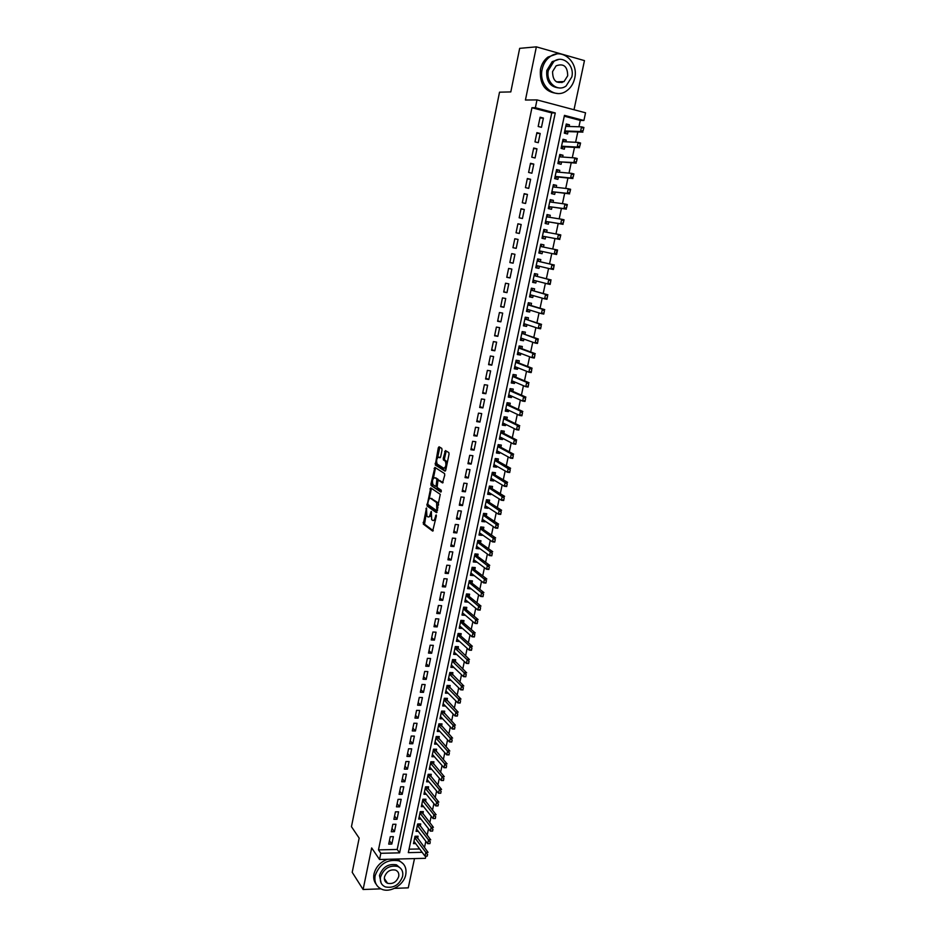 <?xml version="1.0" encoding="UTF-8"?>
<svg xmlns="http://www.w3.org/2000/svg" width="937" height="937" viewBox="0 0 937 937"><rect width="100%" height="100%" fill="white"/><g stroke="black" fill="none" stroke-linecap="round" stroke-linejoin="round"><path stroke-width="1.41" d="M426.476 507.971L423.313 524.076L432.66 531.092L436.337 516.111L436.162 514.917L435.225 517.4C434.592 519.894 433.749 520.89 432.683 520.398L431.688 519.648L431.325 511.45L430.352 513.874C429.732 516.357 428.9 517.353 427.846 516.873L426.885 516.135L426.476 507.971M386.114 882.42L387.004 882.443M442.03 450.029L441.772 448.378L439.09 446.785L438.293 447.804L435.295 465.021L444.958 471.124L445.766 470.128L449.034 454.211L448.858 452.618L445.45 450.568L443.248 458.357L443.424 459.95L445.391 461.227C446.434 464.975 445.871 467.305 443.681 468.207L437.146 464.049C436.103 460.372 436.665 458.076 438.809 457.139L439.863 457.783L440.659 456.776L442.03 450.029M531.947 107.732L378.478 849.871L397.206 849.461L551.764 112.92L531.947 107.732L535.378 107.732L536.995 99.908L585.543 112.803L583.903 120.475L564.449 115.368L408.309 852.635L422.142 852.307M425.89 856.125L425.421 858.304L379.544 859.498L371.661 847.926L363.111 889.506L352.207 872.312L359.164 838.123L351.457 826.68L499.526 92.177L510.806 91.92L519.672 48.349L536.362 46.85L525.434 100.025L536.995 99.908M379.544 859.498L380.82 853.291L399.619 852.846L555.266 112.955L535.378 107.732M378.478 849.871L380.82 853.291M430.739 487.896L427.003 505.91L436.443 512.644L440.285 494.361L430.739 487.896M430.95 483.925L434.897 467.399L444.56 473.548L444.735 475.164L442.533 482.93L438.633 480.376L437.837 481.36L437.099 487.416L441.28 490.238L440.847 492.066L431.137 485.53L430.95 483.925L432.215 484.078L432.414 483.07M574.006 109.734L584.465 60.612L536.362 46.85M363.111 889.506L380.902 888.85M394.5 888.358L408.263 887.854L414.494 858.585M569.146 126.495L569.497 124.832L566.1 124.75M569.497 124.832L566.264 124L564.32 133.159L567.541 133.991L568.056 131.602M565.878 141.803L566.253 140.07L562.879 139.918M566.253 140.07L563.02 139.262L561.087 148.386L564.308 149.182L564.812 146.828M562.633 157.041L563.02 155.249L559.67 155.015M563.02 155.249L559.799 154.453L557.866 163.53L561.087 164.315L561.591 161.984M559.412 172.221L559.811 170.347L556.484 170.042M559.811 170.347L556.578 169.574L554.669 178.616L557.89 179.377L558.382 177.07M556.191 187.318L556.601 185.385L553.31 185.011M556.601 185.385L553.392 184.636L551.471 193.631L554.692 194.381L555.184 192.085M552.994 202.357L553.416 200.354L550.148 199.909M553.416 200.354L550.206 199.628L548.297 208.588L551.518 209.302L551.998 207.042M549.808 217.325L550.253 215.264L546.997 214.749M550.253 215.264L547.032 214.55L545.147 223.475L548.356 224.166L548.836 221.928M546.634 232.235L547.091 230.104L543.858 229.518M547.091 230.104L543.882 229.401L541.996 238.291L545.205 238.97L545.674 236.745M543.472 247.075L543.952 244.873L540.731 244.217M542.535 251.514L542.066 253.704L538.869 253.013M539.396 266.272L538.951 268.369L535.765 267.607M540.344 261.786L540.813 259.584L537.615 258.928L535.741 267.736L538.951 268.369M536.269 280.959L535.835 282.974L532.684 282.142M537.229 276.438L537.697 274.225L534.5 273.592L532.638 282.353L535.835 282.974M533.153 295.588L532.743 297.521L529.604 296.619M534.125 291.02L534.594 288.807L531.396 288.186L529.546 296.912L532.743 297.521M530.061 310.147L529.663 311.998L526.547 311.037M531.033 305.532L531.513 303.319L528.316 302.721L526.465 311.412L529.663 311.998M526.969 324.647L526.594 326.416L523.502 325.385M527.964 319.997L528.433 317.772L525.247 317.198L523.408 325.842L526.594 326.416M523.9 339.077L523.537 340.763L520.468 339.674M524.896 334.38L525.376 332.166L522.178 331.604L520.351 340.213L523.537 340.763M520.843 353.448L520.503 355.053L517.447 353.893M521.85 348.716L522.319 346.491L519.133 345.952L517.318 354.526L520.503 355.053M517.798 367.761L517.47 369.283L514.436 368.065M518.805 362.982L519.285 360.757L516.1 360.23L514.296 368.78L517.47 369.283M514.764 382.003L514.46 383.456L511.45 382.167M515.783 377.189L516.264 374.964L513.089 374.46L511.274 382.964L514.46 383.456M511.743 396.187L511.45 397.557L508.463 396.21M512.773 391.338L513.253 389.101L510.079 388.621L508.276 397.089L511.45 397.557M508.732 410.312L508.463 411.601L505.5 410.195M509.775 405.416L510.255 403.179L507.081 402.723L505.289 411.144L508.463 411.601M505.746 424.379L505.488 425.585L502.537 424.121M506.8 419.448L507.268 417.211L504.106 416.754L502.326 425.152L505.488 425.585M502.771 438.375L502.525 439.512L499.597 437.989M503.825 433.409L504.305 431.172L501.131 430.739L499.362 439.102L502.525 439.512M499.796 452.325L499.573 453.379L496.669 451.786M500.862 447.312L501.342 445.075L498.179 444.653L496.411 452.981L499.573 453.379M496.844 466.204L496.633 467.188L493.74 465.537M497.922 461.156L498.39 458.919L495.24 458.521L493.483 466.802L496.633 467.188M493.904 480.037L493.705 480.939L490.836 479.229M494.982 474.942L495.462 472.693L492.312 472.318L490.555 480.576L493.705 480.939M490.976 493.799L490.789 494.631L487.943 492.862M492.066 488.669L492.546 486.42L489.383 486.069L487.638 494.279L490.789 494.631M488.06 507.503L487.896 508.264L485.061 506.437M489.149 502.337L489.629 500.089L486.479 499.749L484.745 507.936L487.896 508.264M485.155 521.148L485.003 521.839L482.192 519.953M486.256 515.959L486.736 513.699L483.586 513.371L481.864 521.522L485.003 521.839M482.262 534.746L482.122 535.355L479.334 533.411M483.375 529.51L483.855 527.25L480.704 526.945L478.983 535.062L482.122 535.355M479.381 548.274L476.488 546.821M480.505 543.003L480.974 540.754L477.835 540.462L476.125 548.532L479.264 548.824M476.511 561.755L473.653 560.174M477.636 556.449L478.116 554.189L474.989 553.908L473.279 561.954L476.406 562.223M473.653 575.177L470.831 573.456M474.79 569.837L475.27 567.576L472.143 567.307L470.433 575.33L473.572 575.576M470.807 588.541L468.02 586.703M471.955 583.154L472.435 580.893L469.308 580.659L467.61 588.635L470.737 588.869M467.973 601.847L465.22 599.879M469.132 596.436L469.613 594.175L466.485 593.941L464.799 601.894L467.926 602.104M465.162 615.094L462.433 613.009M466.321 609.647L466.802 607.387L463.674 607.176L462 615.082L465.115 615.293M462.351 628.294L459.657 626.08M463.51 622.812L464.002 620.552L460.875 620.353L459.2 628.235L462.328 628.422M459.552 641.435L456.893 639.104M460.723 635.918L461.203 633.658L458.088 633.471L456.424 641.318L459.54 641.494M457.947 648.978L458.427 646.706L455.312 646.542L453.66 654.354L456.752 654.506M455.183 661.979L455.663 659.707L452.559 659.554L450.896 667.343L453.906 667.472M452.43 674.921L452.911 672.649L449.807 672.52L448.155 680.262L451.072 680.379M449.678 687.817L450.17 685.544L447.066 685.427L445.426 693.146L448.261 693.239M446.949 700.653L447.429 698.381L444.337 698.276L442.697 705.959L445.462 706.053M444.232 713.444L444.712 711.171L441.62 711.078L439.992 718.738L442.686 718.808M441.514 726.175L442.006 723.903L438.903 723.832L437.286 731.446L439.921 731.504M438.821 738.86L439.301 736.587L436.209 736.529L434.604 744.119L437.169 744.154M436.127 751.497L436.619 749.213L433.526 749.167L431.922 756.733L434.428 756.756M433.456 764.077L433.936 761.793L430.856 761.758L429.251 769.289L431.699 769.312M430.786 776.609L431.278 774.325L428.186 774.302L426.593 781.809L428.994 781.809M428.127 789.083L428.619 786.799L425.539 786.799L423.957 794.271L426.3 794.26M425.492 801.51L425.972 799.226L422.892 799.238L421.322 806.675L423.606 806.663M422.856 813.89L423.337 811.606L420.268 811.629L418.687 819.043L420.936 819.02M420.233 826.223L420.713 823.928L417.644 823.974L416.075 831.353L418.277 831.318M390.26 836.706L388.714 844.12L391.83 844.061L393.376 836.647L390.26 836.706M392.837 824.302L391.291 831.751L394.418 831.693L395.964 824.255L392.837 824.302M395.437 811.84L393.88 819.325L397.007 819.289L398.565 811.817L395.437 811.84M398.038 799.343L396.48 806.851L399.607 806.827L401.177 799.331L398.038 799.343M400.649 786.787L399.08 794.33L402.219 794.318L403.788 786.787L400.649 786.787M403.285 774.173L401.704 781.751L404.843 781.751L406.424 774.196L403.285 774.173M405.92 761.523L404.339 769.125L407.478 769.136L409.059 761.547L405.92 761.523M408.567 748.804L406.974 756.44L410.113 756.475L411.706 748.85L408.567 748.804M411.226 736.049L409.621 743.709L412.772 743.755L414.377 736.107L411.226 736.049M413.896 723.223L412.292 730.919L415.442 730.989L417.047 723.305L413.896 723.223M416.567 710.363L414.962 718.082L418.113 718.164L419.729 710.445L416.567 710.363M419.261 697.433L417.644 705.198L420.807 705.292L422.423 697.538L419.261 697.433M421.966 684.455L420.338 692.256L423.501 692.361L425.129 684.584L421.966 684.455M424.684 671.431L423.055 679.255L426.218 679.384L427.846 671.571L424.684 671.431M427.401 658.348L425.773 666.207L428.935 666.348L430.575 658.5L427.401 658.348M430.142 645.206L428.502 653.101L431.664 653.253L433.316 645.37L430.142 645.206M432.894 632.018L431.243 639.936L434.417 640.112L436.068 632.194L432.894 632.018M435.646 618.76L433.995 626.724L437.169 626.912L438.832 618.959L435.646 618.76M438.422 605.454L436.759 613.454L439.933 613.653L441.608 605.677L438.422 605.454M441.198 592.102L439.535 600.125L442.721 600.348L444.384 592.325L441.198 592.102M443.997 578.679L442.323 586.738L445.508 586.972L447.183 578.925L443.997 578.679M446.808 565.21L445.122 573.292L448.308 573.549L449.994 565.468L446.808 565.21M449.619 551.67L447.933 559.799L451.13 560.068L452.817 551.952L449.619 551.67M452.454 538.084L450.756 546.248L453.953 546.529L455.651 538.388L452.454 538.084M455.3 524.439L453.59 532.638L456.787 532.942L458.498 524.755L455.3 524.439M458.146 510.735L456.436 518.957L459.645 519.285L461.355 511.063L458.146 510.735M461.016 496.973L459.294 505.23L462.503 505.57L464.225 497.313L461.016 496.973M463.897 483.141L462.164 491.445L465.373 491.808L467.106 483.515L463.897 483.141M466.79 469.261L465.045 477.601L468.266 477.975L469.999 469.648L466.79 469.261M469.695 455.323L467.95 463.698L471.17 464.084L472.916 455.722L469.695 455.323M472.611 441.315L470.854 449.725L474.075 450.135L475.832 441.737L472.611 441.315M475.539 427.26L473.782 435.705L477.003 436.127L478.76 427.694L475.539 427.26M478.479 413.135L476.71 421.615L479.943 422.06L481.712 413.592L478.479 413.135M481.431 398.951L479.662 407.466L482.895 407.923L484.663 399.42L481.431 398.951M484.394 384.697L482.614 393.259L485.858 393.739L487.638 385.189L484.394 384.697M487.381 370.384L485.589 378.981L488.833 379.485L490.625 370.9L487.381 370.384M490.367 356.013L488.575 364.645L491.82 365.172L493.612 356.552L490.367 356.013M493.377 341.583L491.574 350.251L494.818 350.789L496.622 342.134L493.377 341.583M496.399 327.083L494.584 335.797L497.828 336.348L499.644 327.657L496.399 327.083M499.433 312.525L497.606 321.274L500.862 321.848L502.689 313.11L499.433 312.525M502.478 297.896L500.651 306.68L503.907 307.277L505.734 298.505L502.478 297.896M505.535 283.208L503.696 292.028L506.964 292.649L508.803 283.841L505.535 283.208M508.615 268.45L506.765 277.317L510.033 277.949L511.871 269.095L508.615 268.45M511.696 253.634L509.845 262.536L513.113 263.192L514.963 254.302L511.696 253.634M514.8 238.748L512.937 247.684L516.205 248.364L518.067 239.427L514.8 238.748M517.915 223.791L516.041 232.774L519.309 233.465L521.183 224.493L517.915 223.791M521.042 208.764L519.157 217.794L522.436 218.508L524.322 209.501L521.042 208.764M524.181 193.678L522.296 202.743L525.575 203.481L527.461 194.427L524.181 193.678M527.344 178.522L525.446 187.623L528.726 188.384L530.623 179.295L527.344 178.522M530.506 163.307L528.609 172.443L531.888 173.228L533.797 164.092L530.506 163.307M533.692 148.011L531.783 157.193L535.074 157.99L536.983 148.819L533.692 148.011M536.889 132.644L534.968 141.874L538.271 142.693L540.192 133.487L536.889 132.644M541.469 127.327L543.401 118.074L540.11 117.219L538.178 126.483L541.469 127.327M424.473 847.61L425.843 841.25M427.131 835.195L428.514 828.753M429.802 822.733L431.207 816.209M432.484 810.212L433.901 803.606M435.178 797.656L436.619 790.969M437.884 785.03L439.336 778.26M440.601 772.357L442.065 765.506M443.33 759.638L444.806 752.704M446.059 746.859L447.57 739.843M448.811 734.034L450.334 726.936M451.575 721.15L453.11 713.971M454.34 708.22L455.897 700.946M457.127 695.231L458.697 687.875M459.915 682.195L461.519 674.745M462.726 669.088L464.342 661.557M465.548 655.935L467.176 648.31M468.371 642.735L470.023 635.017M471.217 629.465L472.892 621.664M474.063 616.148L475.762 608.254M476.933 602.772L478.643 594.784M479.814 589.35L481.548 581.268M482.707 575.857L484.452 567.681M485.6 562.305L487.381 554.036M488.517 548.707L490.309 540.344M491.445 535.039L493.26 526.582M494.385 521.323L496.223 512.773M497.336 507.538L499.187 498.894M500.299 493.705L502.173 484.956M503.286 479.803L505.172 470.96M506.273 465.853L508.194 456.905M509.271 451.833L511.215 442.791M512.293 437.755L514.249 428.607M515.327 423.606L517.306 414.365M518.36 409.41L520.363 400.064M521.417 395.145L523.443 385.693M524.486 380.82L526.535 371.263M527.578 366.426L529.639 356.763M530.67 351.972L532.766 342.216M533.785 337.461L535.894 327.587M536.901 322.878L539.044 312.899M540.04 308.238L542.207 298.153M543.191 293.527L545.381 283.325M546.365 278.746L548.567 268.439M549.539 263.906L551.776 253.494M552.736 248.996L554.973 238.525M555.957 233.957L558.194 223.51M559.19 218.848L561.427 208.412M562.446 203.68L564.671 193.256M565.714 188.431L567.939 178.03M568.993 173.122L571.219 162.745M572.284 157.732L574.51 147.378M575.599 142.283L577.813 131.953M578.925 126.764L580.284 120.404L564.273 116.2M409.036 849.191L419.647 848.957M417.609 838.498L418.101 836.214L415.032 836.261L413.475 843.616L415.641 843.569M542.066 253.704L538.857 253.037L540.743 244.194L543.952 244.873M580.284 120.404L583.903 120.475M397.206 849.461L399.619 852.846M551.764 112.92L555.266 112.955M391.83 844.061L389.429 840.676M394.418 831.693L391.994 828.367M397.007 819.289L394.571 816.01M399.607 806.827L397.147 803.606M402.219 794.318L399.748 791.144M404.843 781.751L402.348 778.635M407.478 769.136L404.971 766.068M410.113 756.475L407.595 753.465M412.772 743.755L410.23 740.792M415.442 730.989L412.877 728.084M418.113 718.164L415.536 715.318M420.807 705.292L418.207 702.492M423.501 692.361L420.889 689.62M426.218 679.384L423.583 676.69M428.935 666.348L426.288 663.712M431.664 653.253L429.005 650.676M434.417 640.112L431.734 637.593M437.169 626.912L434.463 624.44M439.933 613.653L437.216 611.252M442.721 600.348L439.98 597.993M445.508 586.972L442.744 584.688M448.308 573.549L445.532 571.324M451.13 560.068L448.331 557.902M453.953 546.529L451.13 544.42M456.787 532.942L453.953 530.892M459.645 519.285L456.787 517.294M462.503 505.57L459.622 503.649M465.373 491.808L462.48 489.934M468.266 477.975L465.349 476.172M471.17 464.084L468.231 462.351M474.075 450.135L471.124 448.46M477.003 436.127L474.028 434.522M479.943 422.06L476.945 420.514M482.895 407.923L479.873 406.447M485.858 393.739L482.813 392.322M488.833 379.485L485.764 378.138M491.82 365.172L488.727 363.896M494.818 350.789L491.714 349.583M497.828 336.348L494.701 335.212M500.862 321.848L497.711 320.782M503.907 307.277L500.733 306.282M506.964 292.649L503.766 291.723M510.033 277.949L506.812 277.094M513.113 263.192L509.869 262.407M518.067 239.427L514.788 238.759M516.205 248.364L512.937 247.649M521.183 224.493L517.892 223.908M524.322 209.501L520.995 208.974M527.461 194.427L524.123 193.982M530.623 179.295L527.25 178.932M533.797 164.092L530.401 163.799M536.983 148.819L533.575 148.608M540.192 133.487L536.749 133.347M543.401 118.074L539.946 118.015M428.701 516.955L430.879 516.111M433.55 520.492L435.553 519.953M426.136 513.968L424.566 524.205L433.281 530.729M428.045 504.563L428.314 506.097L437.04 512.293M431.43 488.353L429.181 498.999M427.822 503.368L427.998 504.539L436.244 510.372L436.806 509.705L436.595 502.56L430.715 498.425C429.661 497.98 428.83 498.999 428.209 501.471L427.822 503.368M438.633 504.926L437.872 502.689L436.373 502.349M431.184 498.472L437.638 502.49M433.409 478.21L435.365 468.547L434.112 468.395M435.611 467.856L435.365 468.547M443.107 482.614L439.664 480.494M441.327 491.667L431.207 485.589M434.639 477.776C432.496 478.666 431.957 480.962 432.999 484.663L435.389 486.291L436.185 485.319L436.911 479.275L435.283 477.847M435.635 486.315L436.853 486.479M438.422 480.341L438.106 479.346L436.829 479.205M435.904 477.917L438.106 479.346M432.215 484.078L432.461 485.729M439.512 457.233L440.402 457.502M444.946 468.359L446.223 467.903M447.242 462.937L446.668 461.391L445.145 461.027M446.188 451.002L444.525 458.509L444.7 460.102L446.422 461.18M436.583 462.597L436.548 465.174L445.52 470.831M439.828 447.218L437.602 457.572M427.588 854.204L427.237 856.09L425 856.149L425.808 852.401L428.045 852.354L416.344 836.237M427.213 854.216L414.74 837.655M413.967 841.321L425 856.149L426.803 856.078M375.14 875.626C374.121 882.092 376.287 886.613 381.64 889.19C390.319 893.207 403.941 884.95 405.756 874.654C406.845 867.92 404.503 863.293 398.729 860.81C387.414 858.936 379.555 863.867 375.14 875.626M387.414 859.288C380.305 862.063 375.831 866.936 374.004 873.905C373.231 877.946 373.945 881.377 376.147 884.223M381.172 883.134L379.473 875.486C382.659 867.006 388.34 863.457 396.503 864.851L400.79 868.529M380.539 877.079C379.79 881.776 381.371 885.043 385.271 886.894C393.528 888.51 399.303 884.996 402.617 876.364C403.39 871.539 401.715 868.212 397.604 866.409C389.417 865.027 383.737 868.576 380.539 877.079M398.717 876.493C399.209 873.401 398.143 871.258 395.519 870.098C390.237 869.173 386.559 871.457 384.486 876.962C384.006 879.995 385.025 882.104 387.567 883.298C392.884 884.305 396.597 882.045 398.717 876.493M385.119 881.26L386.384 881.541M403.378 863.949L397.276 859.03M542.172 69.209C538.189 85.466 554.88 99.849 566.721 90.784C570.797 87.867 573.456 83.698 574.697 78.263C578.879 61.971 561.72 47.084 549.644 56.958C545.814 59.909 543.319 63.997 542.172 69.209M556.707 53.995L547.911 57.087C544.081 60.027 541.598 64.103 540.45 69.315C539.361 84.236 545.088 92.306 557.62 93.489M559.401 87.937C550.206 87.235 546.002 81.425 546.775 70.498L552.209 61.643L558.768 59.453M548.368 70.404C545.475 82.14 557.55 92.564 566.124 85.958L571.828 76.939C574.826 65.18 562.505 54.498 553.814 61.537L548.368 70.404M567.693 75.78C567.588 66.445 563.723 63.13 556.109 65.836L552.572 71.575C552.689 80.851 556.508 84.178 564.039 81.578L567.693 75.78M561.907 82.62L562.938 81.624M430.27 841.707L429.919 843.616L427.682 843.663L428.49 839.915L430.727 839.868L418.933 823.951M429.896 841.719L417.352 825.38M416.567 829.058L427.682 843.663L429.497 843.593M432.964 829.163L432.613 831.096L430.364 831.131L431.184 827.371L433.421 827.336L421.533 811.618M432.589 829.163L419.963 813.047M419.179 816.748L430.364 831.131L432.191 831.049M435.682 816.56L435.318 818.528L433.07 818.551L433.878 814.768L436.127 814.745L424.145 799.238M435.307 816.56L422.587 800.678M421.802 804.391L433.07 818.551L434.897 818.458M438.399 803.911L438.036 805.902L435.787 805.914L436.595 802.119L438.844 802.107L426.768 786.799M438.024 803.911L425.234 788.251M424.438 791.976L435.787 805.914L437.614 805.808M441.128 791.203L440.753 793.229L438.504 793.229L439.324 789.422L441.573 789.422L429.392 774.313M440.753 791.203L427.881 775.777M427.085 779.525L438.504 793.229L440.343 793.112M443.869 778.448L443.494 780.498L441.233 780.498L442.065 776.668L444.314 776.679L432.039 761.769M443.494 778.436L430.54 763.245M429.743 767.005L441.233 780.498L443.084 780.357M446.621 765.634L446.246 767.719L443.986 767.708L444.806 763.854L447.066 763.878L434.686 749.19M446.246 765.634L433.21 750.666M432.402 754.449L443.986 767.708L445.836 767.555M449.397 752.774L448.999 754.894L446.738 754.859L447.57 750.994L449.83 751.029L437.356 736.541M449.01 752.762L435.892 738.04M435.084 741.835L446.738 754.859L448.6 754.695M452.173 739.855L451.775 741.999L449.514 741.963L450.346 738.087L452.606 738.122L440.027 723.856M451.786 739.843L438.586 725.367M437.778 729.173L449.514 741.963L451.376 741.788M454.96 726.878L454.55 729.056L452.29 729.009L453.121 725.121L455.394 725.168L442.709 711.113M454.586 726.866L441.28 712.635M440.472 716.454L452.29 729.009L454.164 728.822M457.76 713.853L457.35 716.067L455.077 716.009L455.921 712.097L458.193 712.155L445.391 698.311M457.385 713.842L443.997 699.845M443.189 703.687L455.077 716.009L456.963 715.798M460.571 700.771L460.149 703.019L457.888 702.949L458.732 699.014L460.992 699.096L448.097 685.462M460.196 700.759L446.726 687.008M445.907 690.862L457.888 702.949L459.774 702.727M463.393 687.641L462.972 689.913L460.699 689.831L461.543 685.884L463.815 685.978L450.814 672.555M463.019 687.617L449.467 674.125M448.636 677.99L460.699 689.831L462.597 689.597M466.228 674.441L465.794 676.76L463.522 676.655L464.377 672.696L466.649 672.801L453.531 659.601M465.853 674.429L452.208 661.171M451.388 665.059L463.522 676.655L465.42 676.409M469.074 661.194L468.641 663.537L466.368 663.431L467.223 659.461L469.496 659.566L456.272 646.589M468.699 661.182L454.972 648.181M454.14 652.082L466.368 663.431L468.266 663.173M471.943 647.9L471.498 650.266L469.214 650.149L470.069 646.155L472.353 646.272L459.891 635.181L459.013 633.529M471.557 647.877L457.736 635.134M456.905 639.046L469.214 650.149L471.124 649.88M474.813 634.536L474.356 636.949L472.084 636.809L472.939 632.803L475.223 632.932L462.691 622.109L461.765 620.411M474.427 634.513L460.524 622.027M459.68 625.963L472.084 636.809L474.005 636.528M477.694 621.126L477.238 623.562L474.954 623.421L475.82 619.392L478.104 619.533L465.455 608.933L464.529 607.235M477.32 621.102L463.311 608.863M462.48 612.821L474.954 623.421L476.886 623.117M480.587 607.644L480.131 610.116L477.847 609.964L478.713 605.923L480.997 606.075L468.254 595.721L467.305 593.999M480.212 607.621L466.122 595.651M465.279 599.621L477.847 609.964L479.779 609.647M483.504 594.117L483.023 596.623L480.74 596.459L481.618 592.395L483.902 592.559L471.112 582.498L470.081 580.717M483.117 594.093L468.933 582.381M468.09 586.375L480.74 596.459L482.684 596.119M486.42 580.53L485.94 583.072L483.656 582.896L484.534 578.808L486.818 578.996L473.946 569.192L472.88 567.377M486.045 580.495L471.768 569.064M470.913 573.057L483.656 582.896L485.6 582.545M489.36 566.885L488.868 569.462L486.572 569.263L487.463 565.163L489.746 565.362L476.734 555.77L475.68 553.978M488.973 566.85L474.614 555.676M473.759 559.694L486.572 569.263L488.528 568.9M492.3 553.181L491.808 555.782L489.512 555.582L490.402 551.471L492.698 551.67L479.65 542.394L478.502 540.52M491.925 553.146L477.46 542.242M476.605 546.283L489.512 555.582L491.48 555.208M495.263 539.407L494.759 542.054L492.464 541.844L493.354 537.709L495.65 537.92L482.508 528.913L481.325 527.004M494.877 539.372L480.33 528.749M479.463 532.802L492.464 541.844L494.431 541.445M498.238 525.587L497.723 528.269L495.427 528.035L496.317 523.888L498.613 524.123L485.389 515.385L484.16 513.429M497.852 525.552L483.199 515.198L485.389 515.385M482.344 519.274L495.427 528.035L497.406 527.625M497.793 527.672L497.723 528.269M501.225 511.707L500.709 514.413L498.402 514.179L499.292 510.009L501.6 510.255L488.282 501.787L487.006 499.808M500.838 511.661L486.092 501.588M485.225 505.675L498.402 514.179L500.393 513.745M500.768 513.792L500.709 514.413M504.223 497.758L503.696 500.51L501.389 500.253L502.291 496.071L504.598 496.329L491.187 488.142L489.864 486.116M503.837 497.723L488.997 487.919M488.118 492.03L501.389 500.253L503.38 499.819M503.766 499.854L503.696 500.51M507.233 483.761L506.694 486.537L504.387 486.28L505.289 482.063L507.596 482.332L494.104 474.427L492.757 472.424M506.847 483.715L491.902 474.204L494.104 474.427M491.035 478.327L504.387 486.28L506.39 485.811M506.776 485.858L506.694 486.537M510.255 469.695L509.716 472.506L507.409 472.236L508.311 468.008L510.618 468.289L497.032 460.664L495.626 458.568M509.869 469.648L494.83 460.418M493.951 464.565L507.409 472.236L509.412 471.756M509.798 471.803L509.716 472.506M513.289 455.569L512.738 458.416L510.431 458.134L511.344 453.883L513.652 454.176L499.971 446.832L498.554 444.712M512.902 455.511L511.344 453.883L497.77 446.574M496.891 450.732L510.431 458.134L512.445 457.643M512.832 457.689L512.738 458.416M516.346 441.374L515.783 444.267L513.476 443.962L514.39 439.699L516.697 440.015L502.923 432.941L501.494 430.786M515.959 441.327L514.39 439.699L500.721 432.683L502.923 432.941M499.831 436.853L513.476 443.962L515.502 443.459M515.877 443.506L515.783 444.267M519.403 427.12L518.84 430.06L516.521 429.732L517.447 425.457L519.766 425.773L505.886 419.003L504.469 416.813M519.016 427.073L517.447 425.457L503.684 418.722M502.794 422.915L516.521 429.732L518.559 429.216M503.122 423.641L503.719 423.372M518.946 429.263L518.84 430.06M522.483 412.807L521.909 415.782L519.59 415.442L520.515 411.144L522.834 411.484L508.861 404.995L507.479 402.781M522.096 412.76L520.515 411.144L506.659 404.702M505.769 408.907L519.59 415.442L521.628 414.904M506.074 409.703L506.788 409.387M522.014 414.962L521.909 415.782M525.575 398.436L525.001 401.434L522.67 401.095L523.596 396.773L525.926 397.124L511.86 390.928L510.454 389.101M525.188 398.377L523.596 396.773L509.658 390.624L511.86 390.928M508.756 394.852L522.67 401.095L524.72 400.532M509.049 395.707L509.869 395.344M525.107 400.591L525.001 401.434M528.679 383.994L528.093 387.04L525.774 386.676L526.699 382.343L529.018 382.706L514.858 376.803L513.441 374.999M512.68 376.369L514.706 376.686L512.68 376.346M528.292 383.936L526.699 382.343L512.656 376.475M511.754 380.727L525.774 386.676L527.824 386.103M512.035 381.652L512.949 381.242M528.21 386.161L528.093 387.04M531.794 369.494L531.197 372.575L528.878 372.2L529.815 367.843L532.134 368.218L517.88 362.619L516.451 360.839M517.716 362.502L515.701 362.15L517.716 362.502M531.408 369.424L529.815 367.843L515.666 362.279M514.776 366.554L528.878 372.2L530.939 371.614M515.034 367.538L516.064 367.058M531.326 371.673L531.197 372.575M534.933 354.924L534.324 358.039L531.993 357.653L532.942 353.284L535.261 353.671L520.913 348.365L519.473 346.62M534.535 354.854L532.942 353.284L518.7 348.014M517.845 352.324L531.993 357.653L534.067 357.044M518.044 353.354L519.18 352.827M534.453 357.114L534.324 358.039M538.072 340.295L537.463 343.446L535.132 343.047L536.081 338.655L538.412 339.053L523.947 334.064L522.506 332.342M521.757 333.584L523.783 333.935L521.768 333.572M537.686 340.225L536.081 338.655L523.947 334.064M520.831 337.988L535.132 343.047L537.217 342.427M521.066 339.112L522.319 338.515M537.604 342.485L537.463 343.446M541.235 325.596L540.614 328.793L538.283 328.372L539.232 323.956L541.563 324.378L527.004 319.681L525.552 318.006M524.814 319.201L526.828 319.564L524.814 319.189M540.848 325.526L539.232 323.956L527.004 319.681M523.877 323.628L538.283 328.372L540.368 327.727M524.099 324.823L525.458 324.143M540.754 327.798L540.614 328.793M544.409 310.826L543.776 314.071L541.445 313.637L542.394 309.198L544.737 309.632L530.073 305.251L528.609 303.6M544.022 310.756L542.394 309.198L527.859 304.853M527.238 309.28L541.445 313.637L543.542 312.981M527.156 310.452L528.62 309.702M543.928 313.052L543.776 314.071M547.595 295.998L546.962 299.278L544.62 298.833L545.58 294.382L547.922 294.827L533.165 290.751L531.689 289.135M547.208 295.928L545.58 294.382L533.165 290.751M530.014 294.698L544.62 298.833L546.728 298.153M530.213 296.033L531.806 295.202M547.114 298.235L546.962 299.278M550.804 281.1L550.16 284.415L547.817 283.958L548.777 279.484L551.12 279.952L536.257 276.192L534.769 274.6M550.406 281.03L548.777 279.484L536.257 276.192M533.938 280.35L547.817 283.958L549.925 283.267M533.294 281.545L534.992 280.631M550.312 283.349L550.16 284.415M554.013 266.143L553.369 269.493L551.026 269.024L551.987 264.527L554.329 265.007L539.372 261.564L537.873 260.006M553.626 266.061L551.987 264.527L539.372 261.564M536.21 265.511L551.026 269.024L553.146 268.31M536.386 266.986L538.201 265.991M553.533 268.392L553.369 269.493M542.441 246.864L540.579 244.944M556.859 251.034L556.367 253.295L557.246 251.116L555.208 249.511L557.562 250.003L556.59 254.513L554.247 254.021L555.208 249.511L540.274 246.408M539.337 250.835L554.247 254.021L556.367 253.295M539.489 252.381L541.34 251.315L539.314 250.893M556.765 253.377L556.59 254.513M557.246 251.116L557.562 250.003M543.413 231.58L545.439 232.013L543.706 230.233M542.675 237.377L544.69 236.557L559.822 239.45L557.48 238.947L558.452 234.414L543.401 231.638M560.103 235.937L558.452 234.414L560.794 234.918L560.01 238.279M544.69 236.557L557.48 238.947L559.612 238.197M560.49 236.019L560.794 234.918M548.508 217.126L546.845 215.451M545.814 222.619L547.829 221.753L563.078 224.33L560.724 223.814L561.708 219.258L546.552 216.81M563.36 220.757L561.708 219.258L564.051 219.773L563.266 223.123M547.829 221.753L560.724 223.814L562.868 223.041M563.758 220.851L564.051 219.773M551.6 202.169L549.996 200.612M548.953 207.803L550.991 206.89L566.346 209.138L563.992 208.6L564.976 204.032L549.714 201.9M566.639 205.531L564.976 204.032L567.33 204.559L566.534 207.909M550.991 206.89L563.992 208.6L566.147 207.815M567.026 205.613L567.33 204.559M554.692 187.142L553.158 185.702M552.116 192.917L554.165 191.956L569.626 193.877L567.272 193.327L568.255 188.724L552.9 186.931M569.93 190.223L568.255 188.724L570.61 189.286L569.825 192.612M554.165 191.956L567.272 193.327L569.438 192.518M570.317 190.316L570.61 189.286M557.808 172.068L556.344 170.733M555.29 177.96L557.363 176.964L572.917 178.545L570.563 177.983L571.558 173.357L556.309 171.928M573.233 174.844L571.558 173.357L573.912 173.931L573.128 177.245M555.126 176.414L570.563 177.983L572.73 177.152M573.62 174.938L573.912 173.931M558.487 162.944L560.56 161.902L576.232 163.143L573.877 162.558L574.873 157.92L559.424 156.807M560.923 156.924L559.998 156.092M576.548 159.395L574.873 157.92L577.227 158.505L576.442 161.82M560.56 161.902L573.877 162.558L576.056 161.714M576.946 159.489L577.227 158.505M564.062 141.71L562.739 140.573M561.685 147.859L563.781 146.769L579.558 147.671L577.204 147.074L578.199 142.412L562.587 141.639M579.886 143.876L578.199 142.412L580.553 143.01L579.78 146.313M561.544 146.195L577.204 147.074L579.382 146.207M580.284 143.982L580.553 143.01M567.213 126.436L565.96 125.406M564.906 132.703L567.014 131.567L582.896 132.129L580.542 131.52L581.537 126.835L565.749 126.39M583.236 128.287L581.537 126.835L583.903 127.455L583.13 130.735M564.777 130.969L580.542 131.52L582.732 130.63M583.634 128.392L583.903 127.455M426.698 508.709L425.937 508.627M436.384 515.655L435.6 515.573M431.5 512.152L430.727 512.07M431.172 513.968L430.352 513.874M436.056 517.482L435.225 517.4M424.625 524.251L423.372 524.134M424.379 522.577L423.126 522.448M428.314 506.097L427.061 505.968M427.893 504.411L426.815 504.293M431.207 488.997L429.954 488.856M437.485 510.501L436.431 510.396M437.638 509.798L436.806 509.705M438.024 507.866L437.192 507.784M431.98 498.566L430.715 498.425M439.898 480.529L438.633 480.376M437.005 485.413L436.185 485.319M437.942 480.974L437.087 480.88M440.074 457.303L438.809 457.139M444.794 460.184L443.517 460.02M444.525 458.509L443.248 458.357M445.907 451.739L444.642 451.587M436.63 465.244L435.377 465.092M436.373 463.592L435.119 463.44M439.558 447.956L438.293 447.804M416.742 837.268L414.81 837.303M416.883 837.526L414.763 837.561M419.354 825.005L417.422 825.028M419.495 825.263L417.363 825.286M421.966 812.695L420.034 812.707M422.107 812.941L419.987 812.965M424.602 800.339L422.657 800.339M424.742 800.585L422.61 800.596M427.237 787.923L425.304 787.923M427.377 788.169L425.246 788.169M429.884 775.461L427.951 775.449M430.036 775.707L427.893 775.695M432.543 762.952L430.61 762.929M432.695 763.186L430.551 763.175M435.213 750.385L433.269 750.361M435.365 750.631L433.222 750.596M437.895 737.77L435.951 737.735M438.047 738.005L435.904 737.969M440.589 725.109L438.645 725.062M440.741 725.343L438.598 725.285M443.295 712.389L441.35 712.331M443.447 712.624L441.304 712.565M446.012 699.623L444.056 699.552M446.164 699.845L444.009 699.775M448.741 686.798L446.785 686.727M448.893 687.02L446.738 686.938M451.482 673.926L449.526 673.844M451.622 674.148L449.479 674.054M454.222 660.995L452.266 660.901M454.375 661.217L452.22 661.112L454.375 661.217M456.987 648.017L455.031 647.912M457.139 648.228L454.984 648.123L457.127 648.217M459.762 634.981L457.795 634.876M457.76 635.052L459.891 635.181L457.748 635.075M462.538 621.899L460.571 621.77M462.691 622.109L460.535 621.969M465.338 608.757L463.37 608.617M465.49 608.956L463.323 608.816M468.137 595.557L466.169 595.417M468.301 595.756L466.134 595.604L468.254 595.721M470.96 582.299L468.992 582.146M471.112 582.498L468.945 582.334M473.782 568.993L471.815 568.829M473.946 569.192L471.779 569.005L473.899 569.146M476.628 555.629L474.661 555.454M476.792 555.817L474.614 555.629M479.486 542.207L477.507 542.031M479.65 542.394L477.472 542.195L479.58 542.336M482.344 528.737L480.365 528.538M482.508 528.913L480.33 528.702M485.225 515.198L483.246 514.999M488.118 501.611L486.139 501.389M488.282 501.787L486.104 501.553M491.023 487.966L489.032 487.732M491.187 488.142L488.997 487.884M493.928 474.251L491.948 474.017M496.856 460.489L494.865 460.243M497.032 460.664L494.841 460.383M499.796 446.668L497.805 446.41M499.971 446.832L497.781 446.551M502.747 432.789L500.756 432.519L502.794 432.847M505.711 418.839L503.719 418.558M505.886 419.003L503.696 418.687M508.697 404.843L506.694 404.55M508.861 404.995L506.671 404.679M511.684 390.776L509.681 390.471L511.707 390.823M514.858 376.803L512.656 376.463M517.88 362.619L515.678 362.256M520.726 348.236L518.723 347.896L520.738 348.248M520.913 348.365L518.7 348.002M529.897 305.122L527.882 304.748M530.073 305.251L527.859 304.841M532.977 290.634L530.963 290.247M536.069 276.075L534.055 275.677M539.185 261.446L537.159 261.036M537.955 265.932L536.198 265.581M542.3 246.771L540.286 246.337M544.467 236.581L542.453 236.159M547.489 216.962L546.564 216.752M547.618 221.788L545.592 221.343M550.769 206.925L548.754 206.468M553.943 192.003L551.916 191.535M557.363 176.964L555.126 176.425M557.14 177.011L555.102 176.531M560.338 161.949L558.311 161.457M563.781 146.769L561.544 146.207M563.559 146.828L561.521 146.313M567.014 131.567L564.777 130.993M566.78 131.625L564.753 131.11M424.566 524.205L423.313 524.076M428.256 506.039L427.003 505.91M437.872 502.689L436.595 502.56M438.176 479.416L436.911 479.275M432.39 485.671L431.137 485.53M446.668 461.391L445.391 461.227M444.7 460.102L443.424 459.95M436.548 465.174L435.295 465.021M384.334 878.473L387.567 883.298M396.503 864.851L397.604 866.409M398.729 860.81L397.546 859.124M556.449 81.859L564.039 81.578M552.209 61.643L553.814 61.537M549.644 56.958L547.911 57.087M462.667 622.086L460.535 621.945M465.455 608.933L463.335 608.781M471.077 582.463L468.957 582.299M476.734 555.77L474.626 555.582M482.438 528.855L480.341 528.655M485.307 515.315L483.223 515.092M488.2 501.717L486.116 501.482M491.093 488.06L489.02 487.826M493.998 474.345L491.925 474.099M496.915 460.571L494.853 460.313M499.854 446.738L497.793 446.469M505.757 418.898L503.708 418.605M508.732 404.889L506.683 404.585"/></g></svg>
